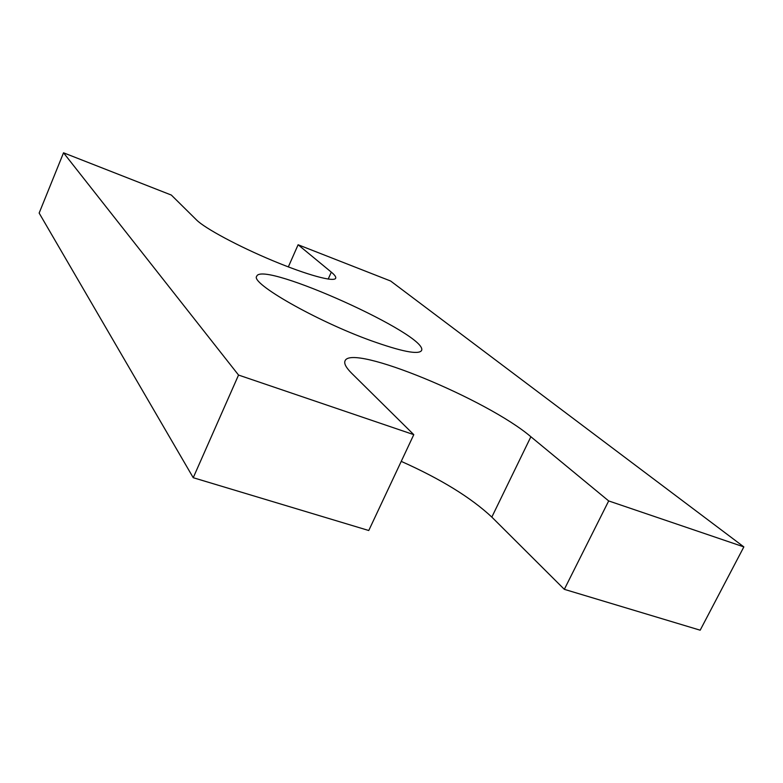 <?xml version="1.0" encoding="UTF-8"?>
<svg xmlns="http://www.w3.org/2000/svg" width="783" height="783" viewBox="0 0 783 783"><rect width="100%" height="100%" fill="white"/><g stroke="black" fill="none" stroke-linecap="round" stroke-linejoin="round"><path stroke-width="1.17" d="M238.541 375.057L63.531 152.802L39.15 213.074L193.235 477.708L368.764 530.512L413.786 434.653L238.541 375.057L193.235 477.708M63.531 152.802L171.34 195.065L196.572 219.994C204.735 228.264 238.541 246.439 272.895 260.729C307.288 275.087 334.233 282.34 335.682 278.229C336.181 276.986 334.723 274.95 331.307 272.132L298.108 244.756L288.33 266.905M530.884 436.757L491.822 517.093L564.328 589.335L608.685 500.934L530.884 436.757C487.359 399.506 351.146 343.199 345.039 360.894C343.845 363.527 346.066 367.658 351.684 373.285L413.786 434.653M491.822 517.093C470.935 497.567 440.741 479 401.239 461.373M564.328 589.335L700.178 630.198L743.85 546.896L390.629 281.019L298.108 244.756M608.685 500.934L743.85 546.896M370.78 340.576C401.503 351.547 418.406 354.895 421.489 350.627C430.112 335.927 262.07 260.054 256.736 276.242C249.953 282.927 315.872 320.776 370.78 340.576M331.307 272.132L328.194 279.081"/></g></svg>
